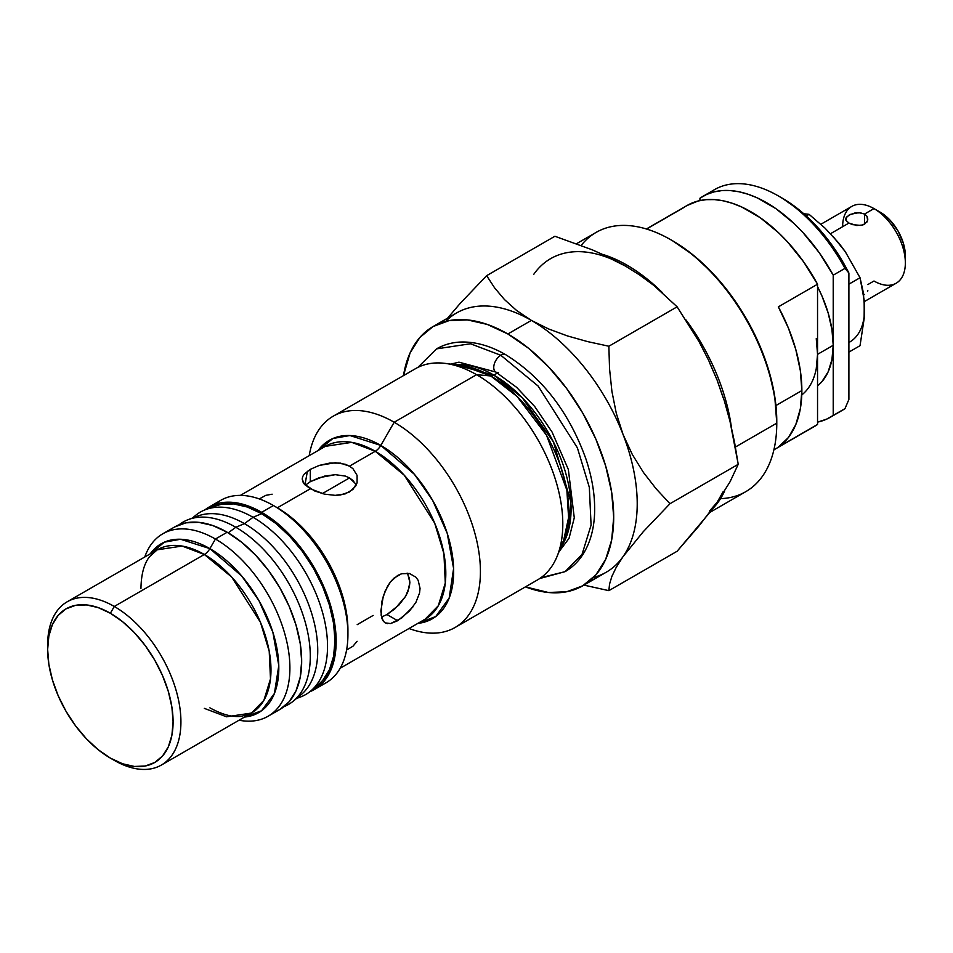 <?xml version="1.0" encoding="UTF-8"?>
<svg xmlns="http://www.w3.org/2000/svg" width="953" height="953" viewBox="0 0 953 953"><rect width="100%" height="100%" fill="white"/><g stroke="black" fill="none" stroke-linecap="round" stroke-linejoin="round"><path stroke-width="1.43" d="M356.231 484.994L352.967 480.503L349.489 477.918L322.317 493.606L349.489 477.918L345.272 476.059L335.265 474.677L319.338 477.644L310.297 481.694L305.377 485.208L310.297 481.694L310.297 469.352L319.315 465.398L335.265 462.741L345.272 464.278L349.489 466.148L352.955 468.709L357.077 475.333L357.089 482.766L352.955 489.413L345.284 493.857L335.289 495.357L324.508 494.142L310.297 488.782L277.359 507.794L273.44 505.531L261.682 512.321A105.33 60.813 60 0 1 330.488 605.131A105.33 60.813 60 0 1 314.347 689.543A105.33 60.813 60 0 1 309.856 691.723L314.347 689.543L323.615 681.86L330.488 670.96L334.729 657.272L336.159 641.321L334.729 623.715L330.488 605.131L323.615 586.298L314.347 567.917L303.066 550.703L290.188 535.324L276.215 522.363L261.682 512.321L273.44 505.531A105.33 60.813 60 0 1 347.928 634.531A105.33 60.813 60 0 1 319.898 685.576M455.165 627.443A121.96 70.415 60 0 1 409.016 628.492A121.96 70.415 -120 0 0 480.098 562.83A121.96 70.415 -120 0 0 394.185 422.239A121.96 70.415 60 0 1 473.855 529.713A121.96 70.415 60 0 1 455.165 627.443L537.54 579.889A121.96 70.415 -120 0 0 556.242 482.158A121.96 70.415 -120 0 0 476.56 374.684A121.96 70.415 60 0 1 557.124 556.302L563.652 540.351A110.405 63.744 -120 0 0 490.724 375.947A8.875 5.122 120 0 0 493.857 375.101L497.466 373.016L493.857 375.101A109.214 63.053 60 0 0 455.248 364.761L493.857 375.101A8.875 5.122 -60 0 1 490.724 375.947L462.872 365.797A110.405 63.744 -120 0 1 490.724 375.947L476.56 374.684L394.185 422.239L380.795 445.42A11.091 6.397 -60 0 1 375.256 451.281L351.728 442.359L325.354 446.338L240.406 495.381M204.335 708.377L226.552 716.799L251.461 713.047A94.24 54.416 -120 0 0 265.911 637.521A94.24 54.416 -120 0 0 204.335 554.479A11.091 6.397 120 0 0 209.886 548.63L215.426 539.029A105.33 60.813 -120 0 0 144.785 556.993A105.33 60.813 60 0 1 162.76 533.811A105.33 60.813 60 0 1 215.426 539.029L227.183 532.239A105.33 60.813 -120 0 0 174.518 527.021L185.811 522.84L198.689 522.327L212.662 525.496L227.183 532.239L241.717 542.281L255.69 555.242L268.567 570.621L279.848 587.834L289.116 606.215L296.002 625.049L300.231 643.632L301.672 661.239L300.231 677.19L296.002 690.877L289.116 701.777L279.848 709.461A105.33 60.813 -120 0 0 296.002 625.049A105.33 60.813 -120 0 0 227.183 532.239L215.426 539.029A105.33 60.813 60 0 1 284.232 631.839A105.33 60.813 60 0 1 268.091 716.251A105.33 60.813 60 0 1 239.024 720.218A105.33 60.813 -120 0 0 288.938 653.663A105.33 60.813 -120 0 0 215.426 539.029L209.886 548.63A97.492 56.287 60 0 0 150.288 553.812L164.345 542.174L180.546 539.255L209.886 548.63A11.091 6.397 -60 0 1 204.335 554.479L182.13 546.057L157.221 549.81L149.585 556.635C144.082 563.64 141.199 574.242 140.949 588.43M307.39 471.235L304.984 484.815M325.354 446.338A99.791 57.609 -120 0 1 375.256 451.281L349.489 466.148L375.256 451.281L404.215 475.178L434.663 523.102L443.931 553.741L445.289 583.045L438.285 605.763L425.145 619.176A99.791 57.609 -120 0 0 440.441 539.207A99.791 57.609 -120 0 0 375.256 451.281A11.091 6.397 120 0 0 380.795 445.42A103.031 59.491 60 0 0 318.076 450.543L332.931 438.487L349.965 435.533L380.795 445.42A103.031 59.491 60 0 1 451.079 547.939A103.031 59.491 60 0 1 417.855 623.381L435.747 616.52L449.173 598.055L453.604 568.5L447.231 533.382L432.591 500.301L414.388 474.296L380.795 445.42L394.185 422.239L476.56 374.684L490.724 375.947L517.062 396.436L546.534 435.271L566.868 490.164L568.584 517.598L563.652 540.351M47.674 647.254A94.24 54.416 60 0 1 67.175 601.796A94.24 54.416 60 0 1 114.289 606.465L110.369 613.255A88.7 51.212 60 0 1 173.089 721.897A88.7 51.212 60 0 1 110.369 758.1L114.289 760.363A94.24 54.416 -120 0 0 180.927 721.897A94.24 54.416 -120 0 0 114.289 606.465A94.24 54.416 60 0 1 175.852 689.519A94.24 54.416 60 0 1 161.414 765.033A94.24 54.416 60 0 1 114.289 760.363L110.369 758.1L122.603 763.782L134.373 766.45L145.213 766.021L154.72 762.495L162.522 756.027L168.312 746.854L171.885 735.323L173.089 721.897L171.885 707.066L168.312 691.425L162.522 675.558L154.72 660.072L145.213 645.586L134.373 632.625L122.603 621.713L110.369 613.255L98.135 607.585L86.366 604.917L75.525 605.346L66.019 608.86L58.216 615.34L52.427 624.513L48.853 636.032L47.65 649.47L48.853 664.289L52.427 679.942L58.216 695.809L66.019 711.283L75.525 725.781L86.366 738.73L98.135 749.654L110.369 758.1A88.7 51.212 60 0 1 47.65 649.47A88.7 51.212 60 0 1 110.369 613.255L114.289 606.465L204.335 554.479L114.289 606.465A94.24 54.416 -120 0 0 47.65 644.943L47.65 649.47M209.886 548.63A97.492 56.287 60 0 1 276.441 645.943A97.492 56.287 60 0 1 244.528 717.049L261.551 710.759L274.416 693.462L278.788 665.563L272.868 632.256L259.037 600.807L241.776 576.065L209.886 548.63M314.347 689.543L326.105 682.753A105.33 60.813 -120 0 0 342.258 598.353A105.33 60.813 -120 0 0 273.44 505.531L277.359 507.794A99.791 57.609 60 0 1 347.893 632.22M347.928 634.531L347.928 630.004A99.791 57.609 -120 0 0 277.359 507.794L310.297 488.782L304.257 484.029L302.673 481.491M412.935 606.894L401.618 618.116L390.575 623.56L385.226 622.893L383.32 621.189L381.129 615.15L381.95 601.212L385.215 590.884L390.563 581.771L393.946 578.161L401.63 573.73L409.445 573.48L415.901 577.196L418.153 580.317L420.047 588.37L419.57 592.969L415.889 602.379L409.456 611.087L397.675 620.713L386.989 614.542L398.938 605L405.549 596.411L407.884 591.765L409.861 582.474L409.361 578.197L407.098 573.098M559.637 548.976L568.798 529.082L570.871 502.005L553.49 442.049L522.327 397.818L493.857 375.101A109.214 63.053 60 0 1 560.745 547.475M582.7 585.821L606.215 572.241A149.681 86.413 -120 0 0 623.036 556.635L643.287 531.691L669.971 503.72L656.105 488.77L643.442 472.45L632.28 454.414L623.036 434.425L616.305 413.364L611.909 391.361L609.551 368.835L608.86 346.225L587.798 341.65L567.404 335.921L548.487 328.904L531.381 320.399L507.866 333.979A149.681 86.413 60 0 1 605.643 465.874A149.681 86.413 60 0 1 582.7 585.821A149.681 86.413 60 0 1 525.448 586.869L548.368 592.492L566.666 591.753L582.7 585.821L595.863 574.897L605.643 559.411L611.671 539.97L613.696 517.3L611.671 492.284L605.643 465.874L595.863 439.107L582.7 412.983L566.666 388.526L548.368 366.667L528.51 348.25L507.866 333.979L531.381 320.399L516.609 310.487L504.494 299.587L494.607 287.854L486.649 275.667L554.896 236.261L592.135 249.769L609.372 257.536L625.466 266.078L640.356 275.441L653.901 285.471L677.118 306.818L699.145 341.805L708.71 360.484L717.121 380.104L724.244 400.522L730.022 421.405L734.62 442.692L738.218 464.314L730.01 481.837L717.121 502.326L708.687 513.762L677.118 551.251L608.86 590.657L609.551 584.106L611.862 576.434L616.222 567.369L623.036 556.635A149.681 86.413 -120 0 0 623.036 434.425A149.681 86.413 -120 0 0 531.381 320.399A149.681 86.413 60 0 1 623.036 434.425L616.305 413.364L611.909 391.361L609.551 368.835L608.86 346.225L677.118 306.818L608.86 346.225L587.798 341.65L567.404 335.921L548.487 328.904L531.381 320.399L516.609 310.487L504.494 299.587L494.607 287.854L486.649 275.667L460.12 303.471L447.6 318.147L460.12 303.471L486.649 275.667L554.896 236.261L592.135 249.769L609.372 257.536L625.466 266.078A149.681 86.413 -120 0 0 533.799 274.273M357.089 641.298L352.955 646.217L346.57 650.053M272.141 494.202L265.839 495.334L259.323 498.931M304.269 474.082L310.297 469.352L319.315 465.398L329.893 463.051L340.471 463.134L349.489 466.148L352.955 468.709L357.077 475.333L357.089 482.766L355.517 486.292L349.489 491.986L340.471 494.976L335.289 495.357L324.508 494.142L314.514 490.902L304.257 484.029L302.172 479.049L302.709 476.548L304.269 474.082L310.297 469.352L310.297 481.694L324.508 476.119L335.265 474.677L345.272 476.059L349.489 477.918L355.517 483.683M383.356 621.225L381.95 618.58L380.855 610.98L383.32 596.006L387.645 586.059L390.563 581.771L397.675 575.445L401.63 573.73L409.445 573.48L415.901 577.196L418.153 580.317L420.047 588.37L419.57 592.969L415.889 602.379M407.884 574.373L409.861 582.474L409.349 587.084L405.549 596.411L395.007 608.741L386.989 614.542L381.486 617.044L386.989 614.542L397.675 620.713L390.575 623.56M387.645 623.679L385.215 622.893M302.172 479.049L302.709 476.548M638.522 274.19L653.901 285.471L677.118 306.818L699.145 341.805L708.71 360.484L717.121 380.104L724.244 400.522L730.022 421.405L738.218 464.314L730.01 481.837L717.121 502.326L699.121 525.782L677.118 551.251L608.86 590.657L583.939 585.106L608.86 590.657L609.551 584.106L611.862 576.434L616.222 567.369L623.036 556.635L643.287 531.691L669.971 503.72L738.218 464.314L669.971 503.72L656.105 488.77L643.442 472.45L632.28 454.414L623.036 434.425A149.681 86.413 60 0 1 623.036 556.635A149.681 86.413 60 0 1 593.528 577.423M611.647 259.156L625.49 266.101M709.425 362.378L717.121 380.104L723.244 397.985M723.244 491.522L717.121 502.326L709.425 511.177M445.706 321.387A149.681 86.413 60 0 1 531.381 320.399A149.681 86.413 -120 0 0 456.535 312.989L433.019 326.569A149.681 86.413 60 0 1 507.866 333.979L487.209 324.401L467.351 319.898L449.054 320.625L433.019 326.569L419.856 337.481L410.076 352.967L403.488 375.613A149.681 86.413 60 0 1 433.019 326.569M462.872 365.797L445.79 363.462A121.96 70.415 60 0 1 476.56 374.684A121.96 70.415 -120 0 0 415.579 368.632L333.205 416.199A121.96 70.415 60 0 1 394.185 422.239A121.96 70.415 -120 0 0 309.225 455.653A121.96 70.415 60 0 1 333.205 416.199M373.147 615.435L357.196 624.656M215.235 504.28A105.33 60.813 60 0 1 273.44 505.531A105.33 60.813 -120 0 0 220.774 500.313L209.017 507.103A105.33 60.813 60 0 1 261.682 512.321L247.149 505.578L233.175 502.41L220.31 502.922L209.017 507.103L204.883 509.903A105.33 60.813 60 0 1 209.017 507.103M161.414 765.033L251.461 713.047L263.862 700.384L270.485 678.917L269.211 651.244L260.455 622.309L231.698 577.053L204.335 554.479A94.24 54.416 -120 0 0 157.221 549.81L67.175 601.796M867.623 291.427L867.826 290.403M863.668 294.846L864.585 294.358M842.631 226.707A44.35 25.6 60 0 1 873.984 208.6L864.585 214.032L864.585 224.229L864.585 214.032L866.992 216.271L867.623 220.596L864.574 224.229L860.976 225.444L852.518 224.634L848.897 223.085L845.871 220.155L846.49 217.093L850.588 214.33L858.891 212.626L864.585 214.032L873.984 208.6A44.35 25.6 -120 0 0 851.815 206.396L820.867 224.265M864.335 301.589L896.165 283.22A44.35 25.6 -120 0 0 902.967 247.673A44.35 25.6 -120 0 0 873.984 208.6L880.262 212.221L873.984 208.6A44.35 25.6 60 0 1 905.35 262.909A44.35 25.6 60 0 1 873.984 281.016L867.826 284.578M830.563 233.676L848.897 223.085L830.563 233.676M905.35 255.678L903.444 243.48L898 230.948L889.864 219.964L880.262 212.221A35.475 20.489 -120 0 1 905.35 255.678L905.35 262.909M866.992 216.271L867.826 219.119L866.992 221.978L862.894 224.979L856.747 225.527L848.837 223.038M846.609 221.31L845.871 218.094L848.909 215.175L854.591 213.067L860.976 212.805M845.871 220.155L845.656 219.119M816.256 368.62L817.543 354.349L833.22 345.296A94.24 54.416 -120 0 0 817.543 286.662L821.986 296.061L828.145 312.918L831.945 329.547L833.22 345.296L833.22 275.167L819.246 252.724L803.01 232.615L794.254 223.705L775.945 208.671L757.23 197.867L747.962 194.209L738.909 191.756L730.153 190.552L721.79 190.612L713.916 191.91L706.602 194.46L699.943 198.224L699.943 200.571L699.943 198.224A127.511 73.619 60 0 1 702.826 196.401A127.511 73.619 60 0 1 833.22 275.167L844.977 268.377A127.511 73.619 -120 0 0 714.583 189.611L702.826 196.401M830.337 417.247L842.095 410.457A127.511 73.619 -120 0 0 844.977 408.634L848.897 399.45L848.897 273.034L848.897 399.45L844.977 408.634L833.22 415.413A127.511 73.619 60 0 1 830.337 417.247A127.511 73.619 60 0 1 817.543 422.131L826.561 419.177L833.22 415.413L833.22 345.296L817.543 354.349L817.543 424.466L778.339 447.1A127.511 73.619 -120 0 0 801.866 390.563L775.933 405.537L801.866 390.563A127.511 73.619 -120 0 0 778.339 306.854L817.543 284.22A127.511 73.619 -120 0 0 687.149 205.455L646.384 228.982M848.897 273.034L835.293 249.865L819.115 229.018L801.151 211.506L782.258 198.188A121.96 70.415 -120 0 1 848.897 273.034L844.977 268.377L848.897 273.034M773.884 449.84L814.648 426.301A127.511 73.619 -120 0 0 817.543 424.466L810.884 428.231M711.7 191.434A127.511 73.619 60 0 1 778.339 195.925A127.511 73.619 60 0 1 844.977 268.377L833.22 275.167L833.22 345.296L831.945 359.567L828.145 371.813L821.986 381.557L817.543 385.834A94.24 54.416 -120 0 0 833.22 345.296L833.22 415.413L844.977 408.634A127.511 73.619 60 0 1 839.069 412.041M687.065 205.503L698.239 200.964L706.113 199.665L714.476 199.606L723.232 200.809L732.285 203.263L741.541 206.92L760.256 217.725L778.565 232.758L787.321 241.669L803.57 261.777L817.543 284.22L817.543 354.349A94.24 54.416 60 0 1 801.783 394.947M817.543 354.349L817.543 424.466L778.339 447.1L788.369 437.558L795.779 424.645L800.329 408.801L801.866 390.563L800.329 370.55L795.779 349.441L788.369 327.975L778.339 306.854L817.543 284.22L817.543 354.349L816.256 338.601M684.266 207.277L646.563 229.042M709.628 512.535L745.77 491.665A149.681 86.413 -120 0 0 776.778 423.144L776.778 421.333A147.465 85.139 -120 0 0 672.508 240.74L692.843 254.796L712.403 272.939L730.427 294.465L746.235 318.564L759.196 344.295L768.833 370.681L774.765 396.686L776.778 423.144A149.681 86.413 60 0 1 720.528 498.645M712.213 509.105A149.681 86.413 -120 0 0 724.625 491.021A149.681 86.413 60 0 1 712.213 509.105M581.211 245.409A149.681 86.413 60 0 1 670.936 239.834A149.681 86.413 60 0 1 776.778 423.144L735.418 447.028L776.778 423.144A149.681 86.413 -120 0 0 711.438 272.51A149.681 86.413 -120 0 0 596.09 232.413L576.589 243.682M602.82 254.439A149.681 86.413 60 0 1 662.442 292.666A149.681 86.413 -120 0 0 602.82 254.439M685.957 319.898A149.681 86.413 60 0 1 731.356 427.063A149.681 86.413 -120 0 0 685.957 319.898M803.76 213.734L809.073 214.342L806.25 215.974L809.073 214.342L825 228.112L809.073 214.342L803.76 213.734M864.145 301.148L864.264 317.909L860.035 345.689L848.897 352.11L860.035 345.689L864.264 317.909L864.585 309.082L863.358 292.631L860.035 277.74L848.897 284.161L860.035 277.74L845.263 251.663L839.105 243.408L825 228.112L839.105 243.408L844.644 250.889M833.125 236.558L845.263 251.663L860.035 277.74L864.264 300.636L864.145 316.515M848.897 342.496A72.071 41.61 -120 0 0 864.585 309.082M417.855 367.417L436.498 348.881C444.062 344.557 452.389 342.27 461.49 342.008C475.928 341.758 490.7 346.01 505.793 354.754C542.555 377.698 569.298 412.542 586.035 459.286C592.111 477.584 594.97 495.012 594.636 511.594C594.279 527.771 590.61 541.673 583.641 553.288C578.864 561.114 572.682 567.226 565.105 571.645L582.045 554.372L591.086 525.079L589.323 487.317L577.375 447.815L538.135 386.06L500.801 355.255L470.484 343.759L436.498 348.881L470.484 343.759L500.801 355.255A9.983 5.766 -60 0 1 505.757 354.73A9.983 5.766 120 0 0 500.801 355.255L538.135 386.06L577.375 447.815L589.323 487.317L591.086 525.079L582.045 554.372L565.105 571.645L540.97 577.673M500.801 355.255A9.983 5.766 120 0 0 494.273 364.082A9.983 5.766 120 0 0 495.858 372.063A9.983 5.766 -60 0 1 494.273 364.082A9.983 5.766 -60 0 1 500.801 355.255M498.49 372.432A9.983 5.766 -60 0 1 495.858 372.063M235.808 527.259L228.22 532.834L235.808 527.259A105.33 60.813 60 0 1 303.161 615.435A105.33 60.813 60 0 1 293.31 701.122A105.33 60.813 60 0 1 283.994 706.661A105.33 60.813 -120 0 0 305.734 624.001A105.33 60.813 -120 0 0 235.808 527.259L244.433 523.638L235.808 527.259A105.33 60.813 -120 0 0 179.009 524.829A105.33 60.813 60 0 1 188.468 519.528A105.33 60.813 60 0 1 235.808 527.259M293.31 701.122L301.029 694.749A103.663 59.848 -120 0 0 310.726 610.42A103.663 59.848 -120 0 0 244.433 523.638A103.663 59.848 60 0 1 311.965 614.328A103.663 59.848 60 0 1 296.991 697.632M296.514 698.478L300.398 697.024A105.33 60.813 -120 0 0 323.162 614.733A105.33 60.813 -120 0 0 253.057 517.3L244.433 523.638L253.057 517.3A105.33 60.813 60 0 1 320.411 605.477A105.33 60.813 60 0 1 310.559 691.163A105.33 60.813 60 0 1 296.943 698.132M310.559 691.163L318.278 684.802A103.663 59.848 -120 0 0 327.975 600.461A103.663 59.848 -120 0 0 261.682 513.679L253.057 517.3L261.682 513.679L247.387 507.044L233.628 503.923L220.953 504.423L214.818 506.174M318.052 684.981L322.638 680.537L329.404 669.816L333.574 656.343L334.991 640.642L333.574 623.322L329.404 605.024L322.638 586.488L313.513 568.393L302.411 551.453L289.736 536.313L275.989 523.554L261.682 513.679A103.663 59.848 -120 0 0 215.092 506.079L205.717 509.569A105.33 60.813 60 0 1 253.057 517.3A105.33 60.813 -120 0 0 195.556 515.442L192.363 518.075M192.875 517.884A105.33 60.813 60 0 1 205.717 509.569M193.328 518.087A103.663 59.848 60 0 1 244.433 523.638A103.663 59.848 -120 0 0 197.843 516.038L188.468 519.528M279.848 709.461L268.091 716.251M273.44 505.531L277.359 507.794M425.145 619.176L340.197 668.22M174.518 527.021L162.76 533.811M251.461 713.047L241.74 716.239C232.913 717.502 222.287 714.702 209.886 707.829M873.984 208.6L880.262 212.221M778.339 195.925L782.258 198.188M670.936 239.834L672.508 240.74M565.105 571.645L539.732 578.531M450.733 364.141L458.953 362.176L495.81 372.039L516.609 387.335L534.716 406.526L552.097 432.078L568.345 469.484L574.278 517.789L569.036 538.35L559.018 551.692"/></g></svg>
